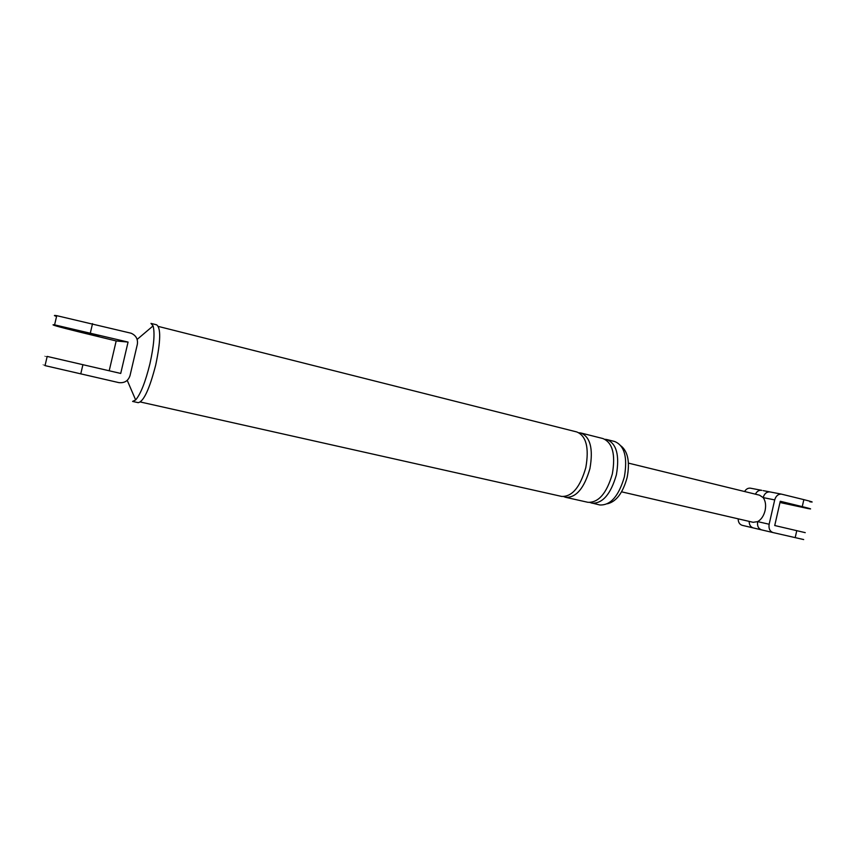 <?xml version="1.0" encoding="UTF-8"?>
<svg xmlns="http://www.w3.org/2000/svg" width="855" height="855" viewBox="0 0 855 855"><rect width="100%" height="100%" fill="white"/><g stroke="black" fill="none" stroke-linecap="round" stroke-linejoin="round"><path stroke-width="1.28" d="M109.205 370.76L116.184 340.953L79.975 332.135C57.563 326.599 49.109 324.173 54.592 324.857L128.068 342.075L120.726 373.443L47.185 356.428C44.15 355.755 44.139 355.776 47.175 356.503M47.185 356.428L45.037 365.619L118.834 382.623C124.509 383.222 128.239 380.892 130.024 375.602L137.334 344.341C138.093 339.146 136.031 335.449 131.136 333.236L56.751 315.666C53.662 315.196 53.598 315.463 56.569 316.446M45.037 365.619C42.002 364.893 42.013 364.871 45.048 365.545M116.184 340.953L128.068 342.075M151.228 323.457L156.561 324.804C160.996 327.796 160.708 341.22 155.696 365.064C149.507 389.036 143.683 401.572 138.221 402.673L132.6 401.423L135.656 399.937C140.669 394.048 145.436 381.961 149.946 363.696C153.932 345.634 154.979 333.044 153.088 325.905L137.142 339.414M607.339 439.662L614.67 441.511C624.481 445.53 627.72 457.286 624.385 476.801C618.764 496.092 610.577 505.476 599.804 504.974L589.961 502.537M621.179 446.054C628.019 451.793 629.996 462.277 627.132 477.485C622.921 492.865 616.348 501.629 607.403 503.787M82.721 332.328L71.275 329.047L87.445 332.67L98.72 335.919L82.721 332.328M150.972 323.393L153.088 325.905M158.346 326.428L576.815 431.957C586.263 435.911 589.266 447.796 585.814 467.6C580.15 487.222 572.123 496.83 561.703 496.434L140.423 402M579.038 432.78L580.855 432.983C590.345 436.937 593.37 448.811 589.929 468.583C584.275 488.173 576.227 497.76 565.775 497.343L563.808 496.648M581.389 433.111L602.85 438.53C612.543 442.527 615.707 454.326 612.34 473.927C606.708 493.324 598.564 502.783 587.898 502.302L565.775 497.343M605.041 439.31L606.804 439.523C616.541 443.531 619.725 455.32 616.37 474.888C610.737 494.243 602.583 503.68 591.884 503.2M809.781 501.746C814.355 502.484 812.378 501.778 803.85 499.641L781.374 494.115C778.114 494.04 775.891 495.975 774.705 499.908L769.147 524.233C768.506 528.518 769.789 531.297 772.995 532.558L803.679 539.558M628.436 463.121L759.497 495.173L763.162 497.599C764.338 493.72 766.54 491.817 769.778 491.892L770.28 491.988M773.112 532.59L742.161 525.312C739.543 524.414 738.218 522.255 738.164 518.846M753.298 527.93L753.18 527.898C750.551 526.99 749.204 524.82 749.151 521.39M755.414 494.179C756.857 491.411 758.855 490.118 761.388 490.278L761.88 490.375M761.623 529.886L761.495 529.854C758.31 528.604 757.038 525.868 757.669 521.625L753.148 522.309L621.585 491.828M774.705 499.908L763.162 497.599C765.524 500.902 766.166 505.23 765.086 510.606C763.729 515.918 761.26 519.594 757.669 521.625L769.147 524.233M805.25 532.654L774.726 525.526L780.273 501.265L802.257 506.63C810.797 508.736 812.774 509.388 808.221 508.597L779.984 502.505M744.598 491.529C746.052 489.103 747.943 487.981 750.273 488.152L750.765 488.248M780.049 502.216L796.208 505.765L780.134 501.842M92.532 323.628L90.374 332.873M80.765 373.902L82.924 364.647M796.775 530.656L795.182 537.645M803.85 499.641L802.257 506.63M56.751 315.666L54.592 324.857M127.224 380.347L135.656 399.937M763.248 490.642L781.374 494.115M742.161 525.312L772.995 532.558M750.273 488.152L761.388 490.278"/></g></svg>

